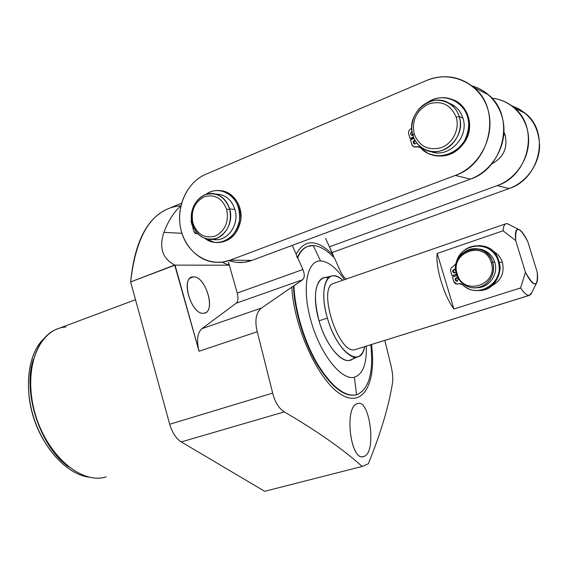 <?xml version="1.0" encoding="UTF-8"?>
<svg xmlns="http://www.w3.org/2000/svg" width="568" height="568" viewBox="0 0 568 568"><rect width="100%" height="100%" fill="white"/><g stroke="black" fill="none" stroke-linecap="round" stroke-linejoin="round"><path stroke-width="0.85" d="M181.568 203.195L167.61 208.989C146.906 218.062 134.581 242.387 130.626 281.948L169.704 424.253L272.675 393.099L257.254 331.733C254.514 320.558 255.941 312.649 261.521 308.019C255.941 312.649 254.514 320.558 257.254 331.733L199.049 351.258C196.407 340.353 197.352 332.834 201.881 328.687L261.521 308.019L293.457 286.009C294.366 310.419 303.83 341.893 317.086 364.315C331.563 387.369 344.705 397.529 356.512 394.803L356.519 394.803C344.705 397.529 331.563 387.369 317.079 364.315C303.83 341.893 294.366 310.419 293.457 286.009L293.954 285.832C294.863 310.078 304.207 341.304 317.32 363.705C331.655 386.751 344.733 397.11 356.569 394.788L354.389 377.216C362.838 374.34 366.807 363.989 366.303 346.161C366.807 363.989 362.838 374.34 354.389 377.216L356.569 394.788L357.002 394.661C369.058 389.08 373.659 372.445 370.805 344.762C373.68 372.828 368.937 389.506 356.569 394.788C344.733 397.11 331.655 386.751 317.32 363.705C304.207 341.304 294.863 310.078 293.954 285.832L302.581 279.754L236.174 303.22L302.581 279.754L261.521 308.019L201.881 328.687L236.174 303.22C238.127 301.388 238.482 298.001 237.225 293.045L302.879 269.516L237.225 293.045L228.535 262.366L228.734 265.192L222.592 262.338L228.734 265.192L175.043 265.128L228.734 265.192L228.535 262.366L237.225 293.045C238.482 298.001 238.127 301.388 236.174 303.22L201.881 328.687C197.352 332.834 196.407 340.353 199.049 351.258L175.043 265.128L130.626 281.948L174.681 265.007C162.469 258.625 158.877 247.747 163.903 232.376L181.923 233.292L163.903 232.376C168.263 220.81 173.914 211.978 180.873 205.879C173.914 211.978 168.263 220.81 163.903 232.376C158.877 247.747 162.469 258.625 174.681 265.007L199.049 351.258L257.254 331.733L272.675 393.099L169.704 424.253C172.21 432.66 176.066 438.553 181.284 441.918L284.277 411.885L181.284 441.918L264.681 491.306L362.171 466.442L264.681 491.306L181.284 441.918C176.066 438.553 172.21 432.66 169.704 424.253L130.626 281.948C136.178 233.54 152.934 208.144 180.901 205.758M320.586 260.968C328.226 261.457 336.164 267.691 344.414 279.676C336.164 267.691 328.226 261.457 320.586 260.968L313.195 245.504C319.94 245.944 327.069 250.183 334.58 258.22L339.458 269.267L334.58 258.22C327.069 250.183 319.94 245.944 313.195 245.504L320.586 260.968C306.748 260.3 301.544 288.558 311.179 321.644C320.615 354.751 341.631 380.801 354.389 377.216C341.631 380.801 320.615 354.751 311.179 321.644C301.544 288.558 306.748 260.3 320.586 260.968M328.347 278.029C316.646 273.691 311.335 295.168 319.031 320.792C326.934 349.462 346.835 368.895 354.347 357.031M42.955 439.121C35.486 425.915 30.864 411.764 29.089 396.691C30.864 411.764 35.486 425.915 42.955 439.121M65.973 327.012C39.511 328.304 22.763 367.475 34.378 410.912C45.632 454.428 81.181 485.093 106.188 476.879C82.715 484.419 49.693 458.355 36.558 418.261C23.153 378.26 33.966 337.321 57.176 329.014L135.504 299.712M391.089 365.97L384.834 340.395L391.089 365.97C392.651 373.034 393.134 378.65 392.524 382.818C393.134 378.65 392.651 373.034 391.089 365.97M368.32 463.8C380.766 433.15 388.831 406.155 392.524 382.818C388.831 406.155 380.766 433.15 368.32 463.8L362.171 466.442L368.32 463.8M284.277 411.885C316.979 430.984 342.944 449.167 362.171 466.442C342.944 449.167 316.979 430.984 284.277 411.885C278.76 408.342 274.891 402.08 272.675 393.099C274.891 402.08 278.76 408.342 284.277 411.885M357.662 403.571C343.768 405.786 350.307 462.075 363.719 456.48L364.209 456.31C376.804 452.362 369.732 398.544 357.662 403.571C343.42 405.957 350.768 463.594 364.209 456.31C376.804 452.362 369.732 398.544 357.662 403.571M363.044 456.615L364.209 456.31M190.223 278.086L193.439 276.879L191.65 277.234C180.574 280.407 192.14 315.204 203.621 313.252L205.005 312.947C215.989 309.773 205.098 275.842 193.439 276.879L190.223 278.086M193.439 276.879C180.035 276.091 190.926 315.19 203.621 313.252C216.444 313.032 205.985 275.863 193.439 276.879M237.339 262.416L244.687 262.224L251.908 260.392L230.047 260.187L455.287 175.434L470.403 179.105C489.289 172.147 503.553 152.061 503.951 131.08C504.412 110.1 490.887 91.178 472.115 85.967C478.206 87.699 483.666 90.653 488.501 94.835C515.701 116.483 504.157 168.305 470.403 179.105L292.243 245.39L470.403 179.105L455.287 175.434C490.241 164.131 502.19 110.007 473.975 87.507C459.704 76.084 443.849 73.762 426.426 80.528L205.715 174.305C188.619 181.547 177.592 202.783 179.836 223.274C181.966 243.779 197.06 260.762 215.087 262.288L222.635 262.082L230.047 260.187L455.287 175.434C480.244 166.374 495.978 134.907 487.756 108.992C479.903 82.928 450.651 69.914 426.426 80.528L205.715 174.305C186.048 182.555 175.008 209.223 181.44 231.666C187.582 254.23 210.025 267.819 230.047 260.187L251.908 260.392L292.243 245.39L296.155 254.137C304.789 238.745 317.107 239.021 333.118 254.954L329.426 246.81L333.842 257.439L333.118 254.954C317.107 239.021 304.789 238.745 296.155 254.137L297.22 257.822L297.703 257.645C301.296 249.324 306.464 245.277 313.195 245.504L307.686 246.398C303.497 248.038 300.174 251.787 297.703 257.645L302.879 269.516C304.824 274.429 304.718 277.837 302.581 279.754C304.718 277.837 304.824 274.429 302.879 269.516L297.703 257.645L297.22 257.822L296.155 254.137L292.243 245.39L251.908 260.392C244.183 263.169 236.529 263.232 228.932 260.584M339.458 269.267C341.546 273.833 343.569 276.95 345.529 278.625L346.132 279.08L345.529 278.625C343.569 276.95 341.546 273.833 339.458 269.267M359.026 356.285L350.314 360.084C341.347 363.811 325.705 344.733 319.031 320.792L327.402 318.115C334.296 342.824 350.605 361.88 359.026 356.285C361.731 354.73 363.605 351.528 364.635 346.679C361.141 369.37 336.803 352.316 327.402 318.115C318.044 287.266 328.027 265.831 342.76 280.251C338.94 276.864 335.454 275.416 332.287 275.892C323.547 276.843 320.941 296.439 327.402 318.115L319.031 320.792C313.209 297.355 314.544 283.113 323.036 278.057L323.298 277.965M333.906 283.318C316.816 286.535 338.343 354.751 354.894 349.668C338.493 354.744 316.93 287.202 333.707 283.382L333.906 283.318M291.838 287.301C293.933 328.311 319.102 381.909 341.396 394.689C363.733 408.165 376.548 382.342 371.55 344.527C376.548 382.342 363.733 408.165 341.396 394.689C319.102 381.909 293.933 328.311 291.838 287.301M329.426 246.81L497.22 185.615L509.176 188.519C526.145 182.442 539.004 164.912 539.6 146.438C539.018 126.245 529.752 112.72 511.811 105.854L519.152 108.999L525.705 113.586C550.25 133.026 539.777 178.998 509.176 188.519L332.031 252.554L509.176 188.519L497.22 185.615L329.426 246.81L325.542 238.326M307.671 246.405C303.269 247.939 299.783 251.745 297.22 257.822C299.684 251.965 303.014 248.216 307.21 246.576L307.678 246.398L307.21 246.576M437.218 253.42C435.123 266.364 444.112 296.361 453.924 308.992L520.607 287.926C524.051 293.074 526.884 295.566 529.113 295.417L354.894 349.668L529.113 295.417C526.884 295.566 524.051 293.074 520.607 287.926L525.443 272.292C530.42 281.948 534.083 285.597 536.44 283.233C537.662 281.451 537.91 277.716 537.186 272.044C538.208 287.692 534.296 287.77 525.443 272.292L515.687 240.562L503.085 230.785L437.218 253.42C435.123 266.364 444.112 296.361 453.924 308.992L437.218 253.42L503.085 230.785C503.404 225.773 504.725 223.387 507.061 223.629L505.847 223.756C504.242 224.403 503.319 226.746 503.085 230.785L515.687 240.562C515.105 225.446 519.138 225.773 527.779 241.549C524.214 234.286 521.126 230.218 518.52 229.344C515.801 228.918 514.856 232.653 515.687 240.562L525.443 272.292L520.607 287.926L453.924 308.992L437.218 253.42M531.74 292.669L530.931 294.295L529.113 295.417L531.74 292.669M507.061 223.629L509.418 224.708L507.061 223.629M527.779 241.549L537.186 272.044L527.779 241.549M529.504 295.346L354.894 349.668M491.647 285.796C501.075 280.819 504.668 273.016 502.41 262.395C500.727 257.247 497.532 253.47 492.818 251.07C497.532 253.47 500.727 257.247 502.41 262.395C504.668 273.016 501.075 280.819 491.647 285.796M499.513 262.366L502.41 262.395L499.513 262.366M456.487 274.273C459.334 282.317 464.908 286.833 473.215 287.82C485.917 289.147 496.964 274.841 492.676 262.288L494.785 262.309C498.853 274.308 488.878 288.132 476.659 287.727C488.878 288.132 498.853 274.308 494.785 262.309L492.676 262.288L493.485 266.612L493.336 271.028L492.229 275.303L490.227 279.215L487.436 282.566L483.993 285.193L480.088 286.968L475.913 287.798L471.674 287.656L467.592 286.549L463.864 284.532L460.676 281.714L458.177 278.242L456.487 274.273L457.197 273.925C462.955 296.553 498.853 285.15 491.235 262.65L492.676 262.288C490.29 255.351 485.647 250.985 478.746 249.196C465.085 245.624 451.837 260.783 456.487 274.273C448.337 250.978 486.023 237.942 492.676 262.288L491.235 262.65C498.853 285.15 462.955 296.553 457.197 273.925C449.529 251.993 484.994 239.76 491.235 262.65C484.994 239.76 449.529 251.993 457.197 273.925L456.487 274.273M478.256 248.912L477.148 248.919L478.256 248.912M476.751 248.869L480.933 249.302C487.791 251.077 492.413 255.415 494.785 262.309C491.618 253.761 485.605 249.274 476.751 248.869M457.709 284.036L460.165 283.538L458.859 283.695L462.309 284.518C477.354 300.131 505.371 282.459 498.42 261.11C492.229 239.547 459.76 241.989 456.026 263.701L452.98 266.669C451.027 267.549 450.268 269.069 450.701 271.22L452.05 275.693L456.473 274.23L452.05 275.693L450.701 271.22C450.268 269.069 451.027 267.549 452.98 266.669L456.026 263.701C460.123 250.275 468.976 244.389 482.601 246.058C494.359 250.041 499.883 258.44 499.173 271.255C496.155 283.709 488.48 290.17 476.14 290.631C470.808 290.269 466.193 288.232 462.309 284.518L460.172 283.538L457.709 284.036M479.193 290.582C491.831 288.665 498.825 281.124 500.174 267.954C498.938 254.791 491.995 247.321 479.342 245.546L483.389 246.1C507.487 250.559 503.589 290.596 479.193 290.582M452.888 275.672L456.544 274.465L452.888 275.672M457.304 281.174C455.564 280.102 455.508 278.938 457.141 277.674L456.303 277.702L458.277 278.419L456.303 277.702C454.62 279.094 454.741 280.272 456.679 281.238L457.346 281.16C454.861 280.713 454.514 279.555 456.303 277.702L457.141 277.674C455.508 278.938 455.564 280.102 457.304 281.174M454.769 272.896C453.072 271.809 453.03 270.645 454.649 269.409L453.804 269.417L455.692 270.013L453.804 269.417C452.135 270.78 452.242 271.958 454.123 272.945L454.847 272.867C452.369 272.427 452.021 271.277 453.804 269.417L454.649 269.409C453.03 270.645 453.072 271.809 454.769 272.896M456.935 275.594L452.462 277.077L453.811 281.55C454.641 283.581 456.097 284.369 458.177 283.915L456.878 284.071L453.811 281.55L452.462 277.077L456.935 275.594M458.362 278.561L457.346 281.16L458.362 278.561M455.919 271.866L454.847 272.867L455.919 271.866M212.666 239.32C226.483 242.891 239.952 225.12 234.918 209.45C231.694 199.929 225.702 194.838 216.948 194.185L220.32 194.583C227.477 196.464 232.34 201.42 234.918 209.45L229.642 208.953C227.044 200.845 222.152 195.846 214.945 193.951C200.731 190.188 187.312 208.3 192.318 223.962L192.921 223.174C197.252 234.506 204.686 238.816 215.222 236.103C225.148 230.821 228.968 221.981 226.696 209.585L229.642 208.953C232.149 222.663 227.917 232.426 216.94 238.248C205.296 241.23 197.089 236.465 192.318 223.962C195.129 232.724 200.518 237.836 208.499 239.298C222.088 241.719 234.506 224.182 229.642 208.953L234.918 209.45C239.746 224.552 227.399 241.932 213.895 239.533M192.921 223.174C190.656 211.033 194.391 202.258 204.125 196.833C214.654 193.858 222.18 198.111 226.696 209.585C228.968 221.981 225.148 230.821 215.222 236.103C204.686 238.816 197.252 234.506 192.921 223.174L192.318 223.962C189.811 210.572 193.936 200.88 204.679 194.888C216.316 191.586 224.637 196.272 229.642 208.953L226.696 209.585C222.18 198.111 214.654 193.858 204.125 196.833C194.391 202.258 190.656 211.033 192.921 223.174M218.595 194.377L219.461 194.412L218.595 194.377M219.291 194.384L218.24 194.341L219.291 194.384M197.11 233.64L196.656 233.696M216.969 242.6C230.359 241.996 238.361 233.959 240.988 218.488C242.124 204.608 232.596 191.622 220.789 190.685L223.38 191.096C235.649 195.349 241.471 204.991 240.832 220.022C237.701 234.627 229.749 242.153 216.969 242.6M193.319 226.845L192.651 227.108L193.858 231.403C194.568 233.278 195.782 233.988 197.494 233.519L196.237 233.675L193.858 231.403L192.651 227.108L193.319 226.845M205.005 238.461C218.701 249.38 239.703 236.629 239.802 216.699C240.505 196.762 219.908 183.641 205.779 194.469C210.842 190.898 216.28 189.719 222.095 190.94C234.591 195.328 240.392 205.19 239.49 220.512C235.969 235.322 227.69 242.635 214.668 242.451L205.005 238.461M191.409 218.637L191.089 221.541L192.296 225.83L192.843 225.61L192.296 225.83L191.089 221.541L191.409 218.637M192.935 225.865L192.296 225.83L192.935 225.865M448.855 103.22L450.779 103.88L448.855 103.22M514.246 107.806C539.614 127.935 528.808 175.704 497.22 185.615C516.12 178.828 529.845 158.153 528.559 137.598C527.402 117.029 511.42 100.089 491.952 98.2C500.373 99.116 507.806 102.318 514.246 107.806L525.705 113.586M505.186 135.191C507.849 148.17 503.291 157.79 491.512 164.06C503.291 157.79 507.849 148.17 505.186 135.191L503.759 134.616L505.186 135.191L503.922 132.024L505.186 135.191M412.872 135.248C414.853 141.503 418.602 146.139 424.111 149.164C441.797 159.821 466.612 137.357 459.263 116.589L462.885 118.059C469.743 137.499 447.861 159.317 430.246 151.308C447.861 159.317 469.743 137.499 462.885 118.059L459.263 116.589C463.332 129.539 455.635 145.316 443.125 150.058C430.665 154.993 416.607 147.971 412.872 135.248L414.221 134.105C419.411 146.579 428.549 151.045 441.627 147.495C452.952 143.186 459.895 128.915 456.218 117.2L459.263 116.589C457.687 111.605 454.904 107.6 450.921 104.583C433.185 90.113 405.034 113.415 412.872 135.248C408.96 122.596 416.188 107.125 428.549 102.077C440.846 96.844 455.373 103.568 459.263 116.589L456.218 117.2C459.895 128.915 452.952 143.186 441.627 147.495C428.549 151.045 419.411 146.579 414.221 134.105C411.587 120.629 416.323 110.611 428.435 104.043C441.506 100.174 450.772 104.562 456.218 117.2C450.772 104.562 441.506 100.174 428.435 104.043C416.323 110.611 411.587 120.629 414.221 134.105L412.872 135.248M450.658 103.823L448.741 103.156L450.658 103.823M448.315 102.914L454.613 106.159C458.568 109.155 461.322 113.117 462.885 118.059C460.357 110.483 455.5 105.435 448.315 102.914M414.675 147.02L419.347 146.729L416.685 146.672L420.412 147.531C434.534 164.422 465.22 153.516 468.493 129.618C472.597 105.754 445.852 88.906 427.044 102.758C437.85 95.942 448.294 95.949 458.39 102.787C469.793 113.522 471.688 126.465 464.077 141.609C454.038 155.057 441.925 158.933 427.74 153.246L419.475 146.792L414.675 147.02M432.937 155.234C448.408 158.238 459.966 151.997 467.613 136.505C473.201 122.177 466.747 105.3 453.754 99.968L459.271 103.17C469.992 113.004 472.299 125.173 466.186 139.692C457.993 153.033 446.91 158.209 432.937 155.234M411.019 138.748L413.738 137.655L411.019 138.748L410.046 138.45L413.497 137.066L410.046 138.45L408.619 133.714L410.046 138.45L411.019 138.748M414.86 143.945C413.781 142.767 413.902 141.659 415.229 140.63C413.902 141.659 413.781 142.767 414.86 143.945M412.276 135.454L412.205 132.479L412.276 135.454M414.072 138.422L410.472 139.863L411.899 144.606C412.751 146.672 414.235 147.403 416.351 146.8L413.596 146.693L411.899 144.606L410.472 139.863L414.072 138.422M411.786 128.425L410.927 128.815C408.946 129.859 408.179 131.492 408.619 133.714C408.179 131.492 408.946 129.859 410.927 128.815L411.786 128.425M415.456 143.825C412.922 143.512 412.567 142.327 414.384 140.282L414.952 140.161L414.384 140.282C412.879 141.382 412.773 142.547 414.065 143.761L415.456 143.825L416.571 142.653L415.456 143.825M412.893 135.326C410.366 135.021 410.011 133.842 411.821 131.79L411.821 131.79C410.33 132.876 410.217 134.034 411.473 135.255L412.9 135.326M415.158 140.516L414.384 140.282L415.158 140.516M88.956 477.155C67.89 474.529 44.325 450.246 34.016 418.566C23.622 386.9 28.293 353.395 43.7 338.798M88.8 477.12C67.784 474.379 44.332 450.133 34.052 418.552C23.693 386.993 28.293 353.58 43.594 338.918M33.334 359.324C22.301 392.325 40.051 446.661 68.458 466.747M332.287 275.892L323.036 278.057M333.707 283.382L505.847 223.756M536.44 283.233L530.931 294.295M507.458 223.707L518.52 229.344M480.933 249.302L478.746 249.196M457.098 281.217L456.679 281.238M454.57 272.938L454.123 272.945M483.389 246.1L482.601 246.058M220.32 194.583L214.945 193.951M223.38 191.096L222.095 190.94M488.501 94.835L473.975 87.507M454.613 106.159L450.921 104.583M414.668 143.938L414.065 143.761M412.07 135.447L411.473 135.255M459.271 103.17L458.39 102.787"/></g></svg>
